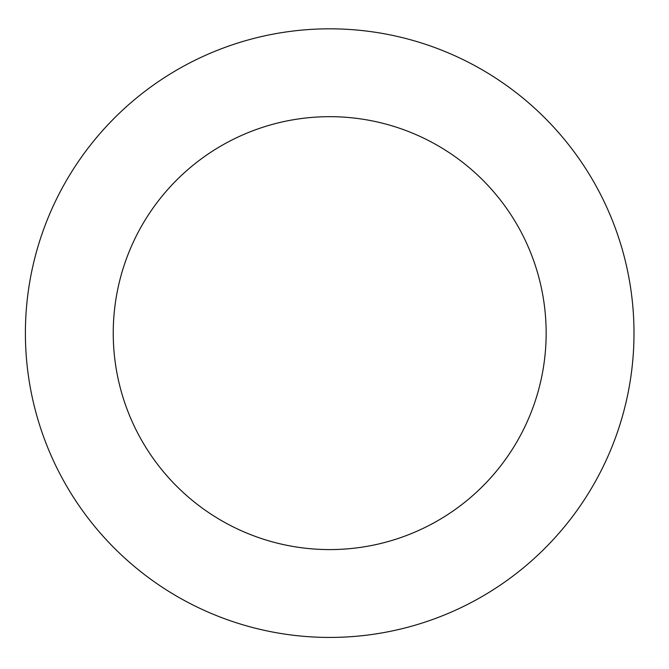<?xml version="1.0" encoding="UTF-8"?>
<svg xmlns="http://www.w3.org/2000/svg" width="669" height="669" viewBox="0 0 669 669"><rect width="100%" height="100%" fill="white"/><g stroke="black" fill="none" stroke-linecap="round" stroke-linejoin="round"><path stroke-width="1" d="M35.156 256.679A304.295 304.295 0 0 0 410.758 626.435A304.295 304.295 0 0 0 543.169 116.272A304.295 304.295 0 0 0 35.156 256.679M120.186 278.747A216.455 216.455 0 0 0 387.359 541.765A216.455 216.455 0 0 0 481.546 178.874A216.455 216.455 0 0 0 120.186 278.747"/></g></svg>
